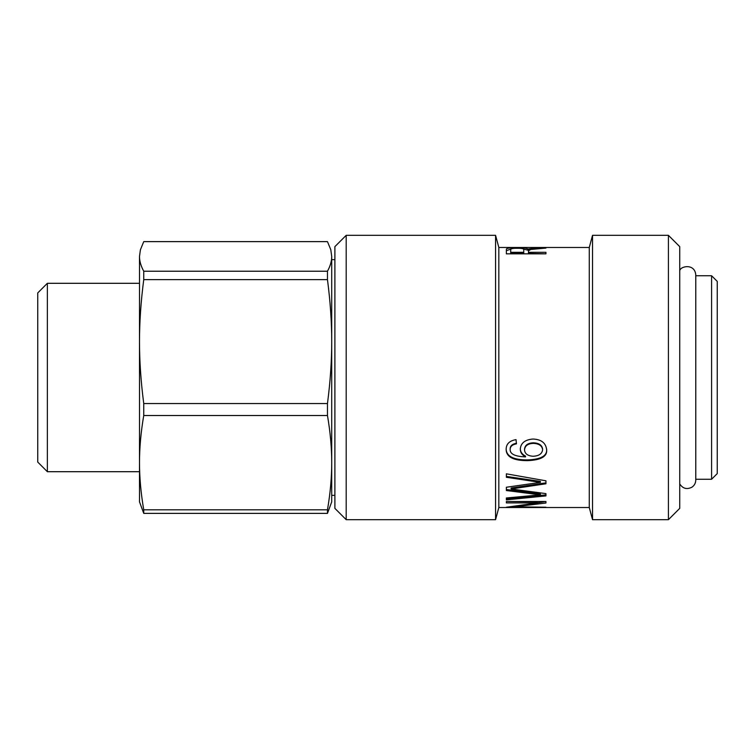<?xml version="1.0" encoding="UTF-8"?>
<svg xmlns="http://www.w3.org/2000/svg" width="755" height="755" viewBox="0 0 755 755"><rect width="100%" height="100%" fill="white"/><g stroke="black" fill="none" stroke-linecap="round" stroke-linejoin="round"><path stroke-width="1.13" d="M589.277 507.52L589.277 247.48L498.828 247.48L498.828 507.52L589.277 507.52L592.533 519.676L668.42 519.676L668.42 235.324L679.726 246.63L679.726 508.37L668.42 519.676M525.537 456.888L525.537 456.803C522.045 455.048 520.289 452.453 520.289 449.027C520.808 442.996 525.065 439.665 533.058 439.032C541.344 439.429 545.865 442.977 546.629 449.669C547.413 456.473 541.005 460.135 527.415 460.644C513.268 460.663 506.171 456.879 506.152 449.3C506.19 443.968 509.474 440.741 516.024 439.636L516.458 443.846C512.258 444.61 510.163 446.498 510.163 449.518C509.955 454.038 515.08 456.501 525.537 456.888M506.369 477.292L506.369 473.829L545.941 480.812L545.941 483.785L511.107 488.976L545.941 493.619L545.941 495.903L506.369 499.867L506.369 497.97L540.401 494.865L506.369 490.533L506.369 487.249L540.401 482.37L506.369 477.292M506.369 501.499L545.941 501.499L545.941 503.009L514.863 506.803L545.941 507.237L506.369 507.237L537.437 502.934L506.369 502.905L506.369 501.499L537.437 501.82L537.437 502.905M535.163 248.112L545.941 248.074L530.831 249.471L528.472 250.811L528.472 252.312L545.941 252.312L545.941 253.831L506.369 253.831L506.369 249.556C506.048 248.216 509.653 247.631 517.184 247.8C523.243 247.687 526.801 248.102 527.849 249.056L535.163 248.112L535.163 248.923M510.71 252.312L510.71 253.397L523.762 253.397L523.762 249.745C523.942 248.697 521.743 248.206 517.184 248.291C513.211 248.197 511.059 248.603 510.71 249.518L510.71 252.312L523.762 252.312M523.517 249.084L527.849 250.169L529.274 249.839M506.369 250.669L510.909 249.065M528.472 252.312L528.472 253.397L545.941 253.831M527.962 250.169L527.962 249.056M527.849 250.169L527.849 249.056M514.863 506.105L514.231 506.105M545.941 501.499L526.726 504.623M514.863 506.048L514.863 506.803M540.401 482.313L540.401 481.397L506.369 476.424M540.401 493.845L506.369 489.542M545.941 494.874L506.369 498.81L506.369 497.97M545.941 482.86L511.107 488.013L511.107 488.976M540.401 493.798L540.401 494.818M524.527 449.876L524.527 449.244C524.923 445.167 527.877 443.025 533.389 442.808C539.013 443.062 542.09 445.167 542.609 449.131L542.609 449.753C542.09 445.761 539.013 443.638 533.389 443.383C527.877 443.6 524.923 445.761 524.527 449.876C524.829 453.783 527.688 455.916 533.096 456.256C538.9 455.992 542.071 453.83 542.609 449.753M516.458 443.27C512.258 444.025 510.163 445.903 510.163 448.885L510.163 449.518M546.629 449.036C547.413 455.793 541.005 459.418 527.415 459.927C513.268 459.937 506.171 456.19 506.152 448.678M525.537 456.803L525.537 456.114C522.045 454.368 520.289 451.801 520.289 448.413M589.277 247.48L592.533 235.324L592.533 519.676M346.196 235.324L334.89 246.63L334.89 508.37L346.196 519.676L346.196 235.324L495.573 235.324L495.573 519.676L346.196 519.676M498.828 507.52L495.573 519.676M695.77 275.745L711.597 275.745L711.597 479.255L695.77 479.255M711.597 479.255L717.25 473.602L717.25 281.398L711.597 275.745M331.709 291.609L331.709 495.365L334.89 495.365M140.411 249.745L139.505 256.426L140.411 249.745L143.743 241.628L327.472 241.628L330.803 249.745L331.709 256.426C331.738 261.06 330.322 265.996 327.472 271.224L143.743 271.224C140.892 265.996 139.477 261.06 139.505 256.426L139.505 462.664C139.477 447.904 140.892 432.181 143.743 415.505L327.472 415.505C330.322 432.181 331.738 447.904 331.709 462.664L331.709 501.867L327.472 513.372L143.743 513.372L139.505 501.867L139.505 462.664L139.505 471.696L47.357 471.696L47.357 283.304L139.505 283.304M330.803 249.745L331.709 256.426L331.709 341.59C331.738 360.984 330.322 381.643 327.472 403.548L143.743 403.548C140.892 381.643 139.477 360.984 139.505 341.59C139.477 322.196 140.892 301.547 143.743 279.633L327.472 279.633C330.322 301.547 331.738 322.196 331.709 341.59M327.472 271.224L327.472 279.633M143.743 271.224L143.743 279.633M139.505 308.861L139.505 341.59M47.357 283.304L37.75 292.921L37.75 462.079L47.357 471.696M331.709 462.664C331.738 477.424 330.322 493.147 327.472 509.823L143.743 509.823C140.892 493.147 139.477 477.424 139.505 462.664M143.743 509.823L143.743 513.372M143.743 403.548L143.743 415.505M327.472 509.823L327.472 513.372M327.472 403.548L327.472 415.505M517.184 248.291L517.184 247.8M531.794 480.265L531.794 481.161M533.058 493.062L533.058 494.072M514.759 487.56L514.759 488.532M533.389 442.808L533.389 443.383M527.415 459.927L527.415 460.644M592.533 235.324L668.42 235.324M498.828 247.48L495.573 235.324M679.726 271.064C679.679 266.156 694.827 262.948 695.77 274.895L695.77 480.105C695.685 483.058 694.449 485.399 692.042 487.126C686.984 489.74 682.879 488.674 679.726 483.936M331.709 259.635L334.89 259.635"/></g></svg>
